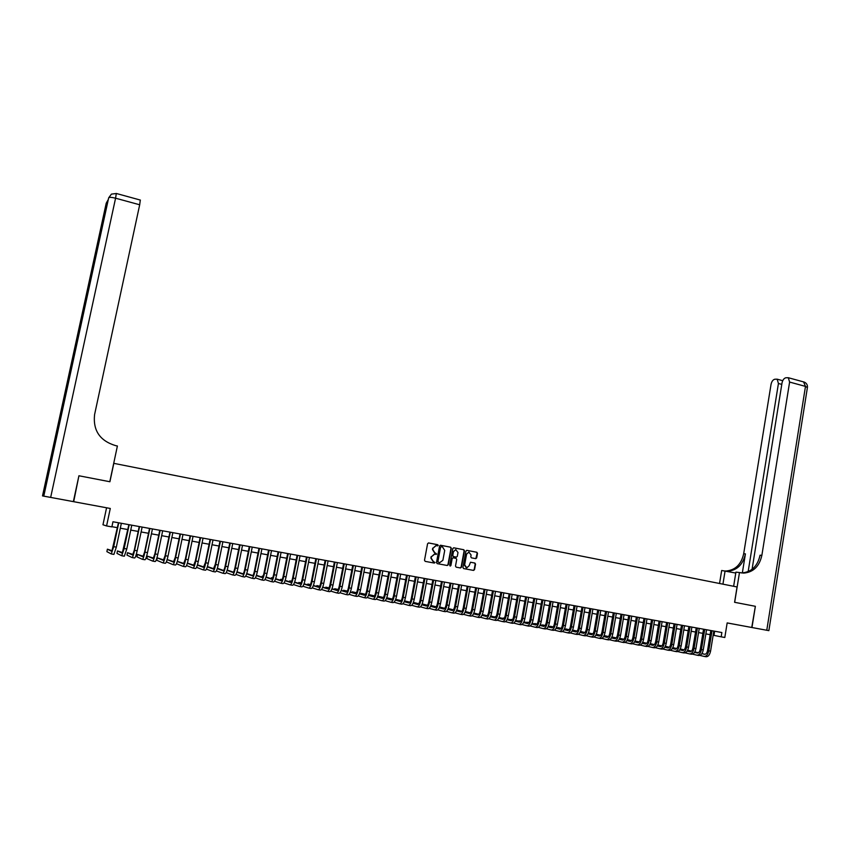 <?xml version="1.0" encoding="UTF-8"?>
<svg xmlns="http://www.w3.org/2000/svg" width="850" height="850" viewBox="0 0 850 850"><rect width="100%" height="100%" fill="white"/><g stroke="black" fill="none" stroke-linecap="round" stroke-linejoin="round"><path stroke-width="1.27" d="M438.228 545.466L437.739 544.712L428.623 542.948L427.592 543.702L424.501 560.278L425.191 561.361L434.329 563.072L435.051 562.541L433.394 561.563L431.184 558.11L431.449 556.729L434.212 554.264L436.634 553.998L434.977 553.021L432.777 549.557L433.033 548.176L435.774 545.721L438.228 545.466M437.325 545.955L437.899 545.424L437.421 544.669L428.442 542.938M434.084 563.029L434.722 562.487L433.394 561.563M436.039 554.54L435.827 553.191L434.977 553.021M737.216 624.782L727.164 622.923L737.216 624.782M86.753 504.114L78.157 502.52L86.753 504.114M475.671 558.652L476.68 557.908L477.509 553.329L476.839 552.256L466.788 550.332L465.938 551.097L462.931 567.492L463.611 568.554L473.524 570.414L474.534 569.659L475.543 564.124L474.874 563.051L470.486 562.232L469.126 565.749L466.831 567.8L464.631 564.91L466.608 554.115L468.871 552.075L471.102 554.976L470.772 556.771L471.442 557.844L475.671 558.652M78.901 475.862L73.684 501.681L70.986 501.192L110.287 508.47L106.579 525.938L111.871 526.894L112.954 521.762L721.873 632.538L721.172 636.841L724.806 637.489L727.164 622.912L751.751 627.481L755.363 606.305L734.666 602.31L739.479 572.539L743.718 573.102C753.355 572.273 759.401 566.355 761.866 555.358L789.607 382.064L788.301 377.719L785.814 377.772C783.923 378.314 782.648 380.067 782 383.031L752.069 569.33M79.252 475.83L109.905 481.748L113.815 463.346L737.067 586.968L734.591 602.299L755.151 606.263M110.287 508.47L73.684 501.681M451.318 548.271L450.638 547.198L440.587 545.254L439.567 546.008L436.496 562.53L437.187 563.614L447.259 565.494L448.279 564.74L451.318 548.271L450.309 547.156L440.406 545.243M453.826 547.814L463.792 549.737L464.472 550.811L461.454 567.216L460.445 567.97L456.174 567.162L455.494 566.089L456.726 559.428L456.046 558.354L453.05 557.802L452.189 558.567L450.914 565.516L450.298 566.058L449.724 565.293L452.806 548.558L453.73 547.804M727.164 622.933L751.751 627.481M106.569 507.801L102.967 524.769L106.579 525.938M713.161 635.216L721.172 636.841M111.913 526.692L117.417 527.68M120.317 528.201L127.851 529.561M130.741 530.092L138.21 531.431M141.111 531.962L148.516 533.29M151.417 533.821L158.759 535.149M161.67 535.67L168.938 536.987M171.859 537.508L179.063 538.815M181.985 539.336L189.136 540.632M192.058 541.153L199.144 542.438M202.066 542.959L209.1 544.234M212.022 544.754L218.992 546.019M221.924 546.55L228.831 547.793M231.763 548.324L238.616 549.557M241.549 550.088L248.349 551.31M251.281 551.841L258.017 553.063M260.961 553.594L267.633 554.795M270.587 555.326L277.206 556.527M280.149 557.058L286.716 558.237M289.669 558.769L296.172 559.948M299.126 560.479L305.575 561.648M308.539 562.179L314.936 563.338M317.9 563.869L324.233 565.016M327.197 565.548L333.487 566.684M336.451 567.216L342.688 568.342M345.652 568.884L351.836 569.999M354.811 570.531L360.942 571.636M363.906 572.178L369.994 573.272M372.969 573.814L378.994 574.898M381.969 575.439L387.94 576.513M390.926 577.054L396.844 578.117M399.829 578.659L405.705 579.721M408.691 580.253L414.513 581.304M417.499 581.846L423.279 582.888M426.264 583.429L431.991 584.46M434.977 585.002L440.661 586.032M443.647 586.564L449.278 587.584M452.264 588.126L457.853 589.135M460.849 589.677L466.384 590.676M469.381 591.218L474.874 592.206M477.87 592.747L483.31 593.725M486.306 594.267L491.714 595.244M494.711 595.786L500.066 596.753M503.062 597.295L508.374 598.251M511.371 598.793L516.641 599.739M519.637 600.281L524.864 601.226M527.861 601.768L533.035 602.703M536.042 603.245L541.174 604.169M544.181 604.711L549.27 605.636M552.277 606.178L557.324 607.091M560.331 607.633L565.346 608.536M568.352 609.078L573.314 609.971M576.321 610.513L581.241 611.405M584.258 611.947L589.135 612.829M592.142 613.371L596.987 614.242M599.994 614.794L604.796 615.655M607.803 616.197L612.574 617.058M615.581 617.599L620.298 618.46M623.316 619.002L628.001 619.841M631.008 620.383L635.651 621.222M638.669 621.764L643.269 622.604M646.276 623.146L650.845 623.964M653.862 624.516L658.389 625.334M661.406 625.876L665.89 626.684M668.907 627.226L673.359 628.033M676.377 628.575L680.786 629.372M683.804 629.914L688.181 630.711M691.199 631.253L695.544 632.039M698.551 632.581L702.865 633.356M705.872 633.898L710.143 634.674M714.648 631.231L713.979 635.364M435.997 545.721L433.033 548.176M434.658 552.968L432.459 549.504L432.714 548.133M434.552 554.274L431.449 556.729M433.064 561.51L430.865 558.057L431.12 556.676M447.015 565.452L447.95 564.687L450.989 548.229M441.288 546.72L440.576 547.251L437.888 561.744L439.609 562.732L442.882 560.309L444.72 550.418L442.531 546.964L441.288 546.72M441.065 546.699L440.576 547.251M439.365 562.689L437.559 561.691L440.247 547.198M453.645 547.804L463.792 549.737M460.19 567.917L461.114 567.152L464.121 550.768L463.452 549.695M453.156 557.802L451.849 558.514L450.914 565.516M450.043 565.994L450.574 565.463M458.001 552.511L455.738 549.599L453.464 551.639L452.763 555.454L453.443 556.537L456.439 557.09L457.3 556.325L458.001 552.511M455.897 549.599L453.464 551.639M456.004 557.026L453.103 556.484L452.423 555.411L453.135 551.597M469.009 552.086L466.608 554.115M466.299 567.736L464.281 564.846L466.257 554.072M473.259 570.361L474.183 569.606L475.192 564.06L474.523 562.997L470.507 562.243M475.83 558.662L477.158 553.276L476.489 552.213L466.777 550.332M112.274 550.779L107.397 549.185L106.877 551.639L111.297 553.956L113.698 546.678L118.734 522.814M111.361 553.966L113.911 554.402L116.323 547.145L121.359 523.281M118.458 522.761L111.839 551.406L107.397 549.185M73.366 501.617L78.922 475.766L109.799 481.727L117.396 446.006L115.611 445.634C99.907 440.831 92.894 430.504 94.573 414.662L139.687 204.776L115.579 198.199L50.66 497.409L73.366 501.617L42.511 495.911L43.775 496.134L108.672 197.827L57.12 434.191L55.898 434.977L106.197 203.309L42.511 495.911M50.66 497.409L43.775 496.134M140.303 200.048L139.687 204.776M733.635 586.287L735.919 572.135L739.479 572.539M719.557 583.493L721.671 570.488L735.771 573.049M751.963 627.513L733.922 624.187L768.857 630.647L751.963 627.513L755.363 606.305M722.936 584.173L725.093 570.881M748.149 571.636L778.43 383.488L777.155 379.174L774.764 379.238C772.916 379.769 771.673 381.491 771.035 384.423L743.686 553.722C741.264 564.453 735.314 570.233 725.847 571.041L727.547 571.232C737.035 570.424 742.985 564.644 745.418 553.881L742.347 572.889M726.686 571.2L727.547 571.232M741.115 572.868L741.944 572.9C751.559 572.071 757.594 566.164 760.059 555.199L761.866 555.358M122.687 552.649L117.481 550.938L116.96 553.393L121.72 555.751L124.164 548.516L129.179 524.705M121.784 555.762L124.323 556.208L126.777 548.972L131.771 525.183M128.881 524.652L122.251 553.212L117.481 550.938M133.046 554.487L127.511 552.681L127.001 555.124L132.09 557.547C132.717 557.345 133.556 554.944 134.576 550.332L139.549 526.596M132.154 557.558L134.661 557.993C135.309 557.791 136.149 555.39 137.169 550.789L142.131 527.064M139.241 526.543L134.279 550.205L132.611 555.018L127.511 552.681M143.342 556.314L137.477 554.412L136.967 556.856L142.386 559.321C143.055 559.13 143.905 556.739 144.925 552.149L149.866 528.477M142.46 559.343L144.957 559.768C145.637 559.576 146.487 557.186 147.507 552.596L152.437 528.944M149.536 528.413L144.606 552.022L142.917 556.803L137.477 554.412M153.584 558.131L147.401 556.144L146.891 558.577L152.628 561.096C153.34 560.904 154.201 558.524 155.221 553.945L160.119 530.336M152.702 561.106L155.178 561.542C155.89 561.351 156.761 558.971 157.781 554.391L162.679 530.804M159.768 530.273L154.881 553.817L153.159 558.577L147.401 556.144M163.774 559.927L157.261 557.855L156.751 560.278L162.817 562.859C163.551 562.679 164.433 560.299 165.442 555.741L170.319 532.196M162.892 562.87L165.346 563.295C166.101 563.114 166.982 560.745 167.992 556.187L172.858 532.653M169.947 532.121L165.091 555.602L163.338 560.352L157.261 557.855M166.855 560.596L166.568 561.977L172.943 564.602C173.708 564.432 174.601 562.073 175.61 557.515L180.455 534.034M173.018 564.623L175.461 565.037C176.237 564.867 177.14 562.509 178.149 557.961L182.984 534.501M180.062 533.97L175.238 557.377L173.453 562.105L167.153 559.597M173.889 561.722L167.163 559.576M176.481 563.741L183.005 566.344C183.812 566.174 184.716 563.826 185.725 559.289L190.538 535.872M183.09 566.366L185.512 566.78C186.331 566.61 187.234 564.262 188.243 559.725L193.046 536.329M190.124 535.798L185.332 559.141L183.515 563.847L177.289 561.446M183.961 563.486L177.321 561.351M186.532 565.558L193.014 568.076C193.853 567.917 194.778 565.569 195.776 561.043L200.558 537.699M193.099 568.087L195.511 568.512C196.35 568.352 197.274 566.004 198.284 561.489L203.054 538.146M200.133 537.614L195.362 560.904L193.524 565.59L187.361 563.263M193.97 565.25L187.414 563.104M196.531 567.354L202.969 569.798C203.841 569.638 204.776 567.311 205.774 562.796L210.524 539.506M203.065 569.808L205.445 570.222C206.327 570.074 207.262 567.736 208.261 563.231L212.999 539.962M210.077 539.431L205.349 562.647L203.479 567.311L197.381 565.069M203.915 567.003L197.444 564.846M206.476 569.139L212.861 571.508C213.764 571.359 214.71 569.032 215.709 564.538L220.426 541.312M212.957 571.519L215.326 571.933C216.24 571.784 217.186 569.468 218.195 564.963L222.891 541.758M219.969 541.227L215.262 564.379L213.371 569.032L207.347 566.865M213.817 568.735L207.432 566.589M216.357 570.903L222.7 573.208C223.635 573.07 224.602 570.754 225.601 566.259L230.276 543.097M222.806 573.229L225.154 573.633C226.089 573.495 227.056 571.179 228.055 566.695L232.73 543.543M229.798 543.012L225.133 566.111C224.464 569.096 223.826 570.637 223.199 570.743L217.249 568.639M223.656 570.467L217.356 568.31M226.185 572.656L232.486 574.898C233.452 574.759 234.43 572.454 235.418 567.981L240.072 544.882M232.592 574.919L234.929 575.322C235.896 575.184 236.874 572.879 237.873 568.416L242.516 545.328M239.572 544.797L234.94 567.821C234.271 570.807 233.623 572.337 232.985 572.433L227.099 570.403M233.431 572.178L227.216 570.042M235.96 574.398L242.218 576.576C243.206 576.449 244.194 574.154 245.193 569.691L249.815 546.656M242.324 576.597L244.641 577.001C245.639 576.874 246.638 574.579 247.626 570.116L252.238 547.092M249.294 546.561L244.694 569.532C244.035 572.496 243.366 574.026 242.707 574.122L236.895 572.156M243.164 573.878L237.012 571.806M245.682 576.119L251.887 578.255C252.907 578.128 253.916 575.843 254.904 571.391L259.494 548.42M252.004 578.276L254.299 578.669C255.329 578.542 256.339 576.258 257.327 571.816L261.906 548.856M258.963 548.324L254.384 571.232C253.736 574.186 253.066 575.716 252.386 575.801L246.638 573.888M252.833 575.577L246.744 573.559M255.34 577.841L261.513 579.912C262.565 579.796 263.574 577.522 264.562 573.081L269.121 550.173M261.619 579.934L263.904 580.327C264.966 580.21 265.986 577.936 266.974 573.506L271.522 550.609M268.579 550.067L264.031 572.921C263.373 575.864 262.692 577.384 262.002 577.469L256.317 575.609M262.459 577.256L256.434 575.291M253.406 574.579L252.716 575.535M264.956 579.541L271.076 581.57C272.159 581.453 273.19 579.19 274.168 574.759L278.704 551.916M271.192 581.591L273.466 581.984C274.55 581.867 275.581 579.604 276.569 575.184L281.084 552.341M278.141 551.809L273.626 574.6C272.967 577.543 272.276 579.052 271.564 579.137L265.954 577.32M272.021 578.924L266.061 577.012M263.043 576.258L262.204 576.119L262.002 577.107M262.99 576.364L262.204 576.119M274.507 581.23L280.596 583.217C281.701 583.111 282.742 580.847 283.719 576.438L288.224 553.648M280.712 583.238L282.965 583.621C284.07 583.514 285.122 581.262 286.099 576.852L290.594 554.072M287.64 553.541L283.156 576.268C282.508 579.201 281.807 580.709 281.074 580.784L275.527 579.02M281.531 580.593L275.634 578.722M272.627 577.926L271.437 577.724L271.246 578.68M272.553 578.074L271.437 577.724M284.006 582.909L290.052 584.853C291.189 584.747 292.241 582.494 293.218 578.096L297.691 555.369M290.169 584.864L292.411 585.257C293.547 585.151 294.61 582.909 295.587 578.51L300.05 555.794M297.096 555.263L292.644 577.926C291.986 580.847 291.284 582.356 290.53 582.42L285.058 580.709M290.998 582.239L285.164 580.423M282.158 579.583L280.617 579.317L280.436 580.242M282.072 579.774L280.617 579.317M293.462 584.566L299.455 586.479C300.624 586.372 301.686 584.141 302.664 579.753L307.105 557.079M299.582 586.5L301.803 586.883C302.972 586.787 304.045 584.545 305.022 580.168L309.453 557.504M306.499 556.973L302.069 579.572C301.421 582.494 300.709 583.982 299.933 584.056L294.525 582.388M300.401 583.886L294.631 582.101M291.635 581.23L289.754 580.911L289.574 581.804M291.529 581.453L289.754 580.911M302.855 586.224L308.816 588.094C310.006 587.998 311.089 585.767 312.056 581.389L316.466 558.779M308.943 588.115L311.142 588.497C312.343 588.402 313.427 586.171 314.404 581.804L318.803 559.204M315.849 558.673L311.451 581.219C310.803 584.131 310.08 585.618 309.283 585.682L303.949 584.046M309.751 585.523L304.045 583.78M301.059 582.877L298.828 582.484L298.669 583.355M300.932 583.132L298.828 582.484M312.205 587.871L318.112 589.698C319.334 589.613 320.429 587.393 321.406 583.026L325.784 560.479M318.251 589.719L320.439 590.102C321.661 590.017 322.756 587.796 323.733 583.44L328.1 560.904M325.146 560.362L320.769 582.845C320.131 585.746 319.398 587.233 318.58 587.297L313.321 585.703M319.058 587.138L313.416 585.448M310.42 584.545L307.87 584.056L307.7 584.896M310.282 584.789L307.87 584.056M321.502 589.507L327.367 591.303C328.621 591.218 329.726 589.008 330.692 584.651L335.038 562.158M327.505 591.324L329.672 591.696C330.926 591.621 332.042 589.411 333.009 585.055L337.354 562.583M334.39 562.041L330.044 584.471C329.407 587.361 328.663 588.838 327.834 588.901L322.639 587.35M328.312 588.753L322.734 587.095M319.717 586.202L316.859 585.618L316.699 586.436M319.589 586.436L316.859 585.618M330.746 591.122L336.568 592.886C337.843 592.811 338.959 590.612 339.926 586.266L344.25 563.837M336.706 592.907L338.863 593.289C340.138 593.215 341.264 591.005 342.231 586.67L346.545 564.251M343.581 563.72L339.267 586.086C338.629 588.976 337.886 590.442 337.036 590.495L331.904 588.976M337.514 590.357L331.989 588.731M328.971 587.849L325.794 587.18L325.646 587.966M328.844 588.083L325.794 587.18M339.936 592.737L345.727 594.469C347.023 594.405 348.149 592.206 349.116 587.881L353.409 565.505M345.865 594.49L348.001 594.862C349.308 594.798 350.444 592.599 351.401 588.274L355.693 565.919M352.729 565.378L348.436 587.69C347.799 590.569 347.044 592.036 346.184 592.089L341.116 590.601M346.662 591.951L341.211 590.367M338.172 589.486L334.688 588.721L334.539 589.486M338.045 589.709L334.688 588.721M349.084 594.341L354.822 596.041C356.15 595.977 357.297 593.789 358.254 589.475L362.525 567.162M354.971 596.062L357.096 596.434C358.424 596.371 359.571 594.182 360.527 589.879L364.788 567.577M361.824 567.035L357.563 589.284C356.926 592.153 356.161 593.619 355.279 593.661L350.274 592.216M355.757 593.544L350.37 591.982M347.321 591.101L343.527 590.261L343.389 591.005M347.193 591.324L343.527 590.261M358.169 595.935L363.874 597.603C365.224 597.55 366.382 595.372 367.338 591.069L371.578 568.809M364.023 597.635L366.127 597.996C367.487 597.943 368.645 595.765 369.601 591.462L373.841 569.224M370.866 568.682L366.637 590.878C365.999 593.736 365.234 595.191 364.331 595.234L359.391 593.821M364.809 595.117L359.486 593.597M356.416 592.716L352.325 591.791L352.187 592.514M356.288 592.928L352.325 591.791M367.221 597.518L372.884 599.165C374.255 599.112 375.424 596.944 376.38 592.652L380.587 570.446M373.033 599.186L375.126 599.548C376.507 599.505 377.676 597.327 378.632 593.045L382.84 570.86M379.865 570.318L375.658 592.45C375.02 595.308 374.244 596.753 373.331 596.796L368.454 595.414M373.819 596.689L368.549 595.191M365.468 594.32L361.08 593.321L360.953 594.012M365.341 594.532L361.08 593.321M376.21 599.091L381.831 600.716C383.233 600.663 384.413 598.496 385.369 594.224L389.555 572.082M381.99 600.737L384.062 601.099C385.475 601.046 386.654 598.889 387.6 594.617L391.786 572.486M388.811 571.944L384.636 594.023C383.998 596.87 383.212 598.315 382.277 598.347L377.474 596.997M382.766 598.251L377.559 596.785M374.478 595.914L369.782 594.83L369.654 595.51M374.351 596.116L369.782 594.83M385.156 600.653L390.734 602.246C392.169 602.204 393.359 600.058 394.304 595.786L398.469 573.697M390.894 602.278L392.955 602.629C394.389 602.597 395.579 600.44 396.536 596.179L400.69 574.101M397.704 573.559L393.561 595.584C392.923 598.421 392.137 599.866 391.181 599.898L386.442 598.57M391.669 599.803L386.527 598.368M383.424 597.497L378.452 596.339L378.324 596.997M383.297 597.699L378.452 596.339M394.049 602.214L399.596 603.776C401.051 603.744 402.252 601.598 403.197 597.338L407.331 575.312M399.755 603.808L401.806 604.159C403.261 604.127 404.462 601.981 405.408 597.731L409.541 575.716M406.555 575.174L402.433 597.136C401.806 599.972 401.009 601.407 400.042 601.428L395.356 600.132M400.531 601.343L395.441 599.93M392.328 599.08L387.058 597.837L386.941 598.485M392.211 599.261L387.058 597.837M402.9 603.755L408.404 605.306C409.881 605.274 411.092 603.139 412.038 598.889L416.149 576.916M408.563 605.327L410.603 605.689C412.091 605.657 413.302 603.521 414.237 599.271L418.338 577.32M415.363 576.778L411.262 598.687C410.635 601.513 409.828 602.937 408.85 602.958L404.228 601.694M409.339 602.873L404.313 601.492M401.189 600.642L395.675 599.335L401.062 600.822M411.708 605.296L417.169 606.815C418.668 606.794 419.889 604.658 420.835 600.429L424.915 578.51M417.329 606.847L419.358 607.197C420.856 607.166 422.089 605.041 423.024 600.812L427.104 578.914M424.118 578.372L420.049 600.217C419.422 603.043 418.604 604.456 417.605 604.477L413.047 603.234M418.104 604.403L413.132 603.043M409.998 602.193L404.558 600.886L409.87 602.374M420.463 606.826L425.882 608.324C427.412 608.303 428.644 606.178 429.579 601.959L433.638 580.104M426.052 608.356L428.06 608.696C429.59 608.674 430.822 606.56 431.757 602.342L435.816 580.497M432.831 579.955L428.783 601.747C428.156 604.562 427.337 605.976 426.317 605.997L421.823 604.775M426.817 605.923L421.908 604.594M418.763 603.744L413.387 602.416M418.636 603.914L413.366 602.48M429.165 608.345L434.552 609.822C436.103 609.811 437.346 607.697 438.281 603.479L442.319 581.676M434.722 609.854L436.719 610.194C438.271 610.183 439.514 608.069 440.449 603.861L444.476 582.069M441.49 581.528L437.474 603.266C436.847 606.071 436.018 607.484 434.987 607.495L430.557 606.305M435.487 607.431L430.631 606.124M427.476 605.274L422.174 603.946M427.348 605.444L422.131 604.042M437.824 609.854L443.179 611.309C444.752 611.299 446.006 609.195 446.941 604.998L450.946 583.249M443.349 611.341L445.326 611.681C446.909 611.671 448.163 609.567 449.098 605.37L453.092 583.642M450.107 583.1L446.112 604.786C445.485 607.58 444.656 608.982 443.604 608.993L439.237 607.824M444.114 608.929L439.312 607.654M436.146 606.804L430.908 605.466M436.018 606.964L430.854 605.582M446.441 611.362L451.764 612.797C453.358 612.786 454.612 610.693 455.547 606.507L459.531 584.811M451.934 612.829L453.9 613.169C455.494 613.158 456.758 611.065 457.693 606.879L461.667 585.204M458.681 584.651L454.707 606.284C454.091 609.078 453.252 610.47 452.179 610.481L447.876 609.344M452.689 610.417L447.95 609.163M444.773 608.324L439.599 606.974M444.646 608.483L439.535 607.123M455.016 612.85L460.296 614.274C461.911 614.263 463.186 612.181 464.111 608.005L468.063 586.362M460.466 614.306L462.421 614.635C464.047 614.635 465.322 612.553 466.246 608.377L470.188 586.755M467.203 586.202L463.261 607.782C462.644 610.566 461.794 611.957 460.711 611.968L456.461 610.842M461.221 611.904L456.546 610.672M453.348 609.832L448.237 608.483M453.22 609.992L448.173 608.653M463.537 614.338L468.775 615.74C470.422 615.74 471.707 613.657 472.632 609.492L476.563 587.913M468.956 615.772L470.9 616.101C472.536 616.112 473.822 614.029 474.757 609.864L478.678 588.296M475.681 587.754L471.761 609.269C471.144 612.043 470.294 613.434 469.2 613.434L465.003 612.34M469.71 613.381L465.088 612.17M461.879 611.331L456.822 610.003M461.752 611.479L456.758 610.173M472.016 615.814L477.222 617.196C478.89 617.206 480.176 615.134 481.1 610.98L485.01 589.443M477.402 617.227L479.326 617.557C480.994 617.567 482.29 615.496 483.214 611.341L487.114 589.826M484.118 589.284L480.218 610.757C479.612 613.519 478.752 614.901 477.636 614.901L473.503 613.827M478.146 614.847L473.588 613.657M470.369 612.829L465.364 611.522M470.241 612.967L465.301 611.681M480.452 617.281L485.626 618.651C487.305 618.662 488.612 616.59 489.536 612.446L493.414 590.973M485.807 618.683L487.719 619.013C489.409 619.023 490.716 616.962 491.629 612.818L495.507 591.356M492.511 590.814L488.644 612.223C488.027 614.986 487.156 616.367 486.041 616.356L481.961 615.304M486.551 616.314L482.035 615.145M478.816 614.306L473.864 613.031M478.688 614.454L473.801 613.179M488.846 618.747L493.978 620.096C495.688 620.107 496.995 618.046 497.919 613.912L501.776 592.492M494.169 620.128L496.06 620.457C497.771 620.468 499.088 618.418 500.002 614.284L503.859 592.875M500.862 592.333L497.016 613.689C496.4 616.441 495.529 617.812 494.392 617.812L490.365 616.771M494.902 617.769L490.45 616.622M487.209 615.782L482.311 614.518M487.082 615.921L482.248 614.678M497.197 620.202L502.286 621.531C504.018 621.552 505.336 619.501 506.26 615.379L510.085 594.012M502.478 621.562L504.358 621.892C506.09 621.913 507.418 619.862 508.332 615.74L512.157 594.384M509.161 593.842L505.336 615.145C504.73 617.897 503.848 619.257 502.701 619.257L498.737 618.237M503.211 619.214L498.812 618.088M495.561 617.249L490.716 616.006M487.549 615.315L486.965 615.719M495.433 617.387L490.652 616.165M505.495 621.648L510.553 622.954C512.306 622.986 513.634 620.936 514.548 616.824L518.362 595.51M510.744 622.997L512.614 623.316C514.378 623.337 515.706 621.297 516.619 617.185L520.423 595.893M517.427 595.34L513.623 616.601C513.017 619.331 512.125 620.702 510.967 620.691L507.057 619.692M511.477 620.649L507.131 619.544M503.88 618.715L499.078 617.482M495.911 616.781L495.019 617.111M503.752 618.843L499.014 617.631M495.879 616.834L495.104 616.633M513.751 623.082L518.787 624.378C520.551 624.41 521.889 622.37 522.803 618.269L526.586 597.008M518.978 624.41L520.837 624.739C522.612 624.761 523.951 622.731 524.864 618.63L528.636 597.391M525.64 596.838L521.868 618.046C521.263 620.766 520.37 622.126 519.191 622.115L515.334 621.138M519.701 622.083L515.408 620.989M512.146 620.16L507.397 618.959M504.241 618.226L503.041 618.503M512.019 620.287L507.344 619.097M504.188 618.301L503.126 618.035M521.974 624.506L526.968 625.791C528.753 625.823 530.102 623.804 531.016 619.714L534.778 598.506M527.159 625.834L529.008 626.153C530.804 626.184 532.153 624.155 533.067 620.064L536.817 598.878M533.821 598.326L530.06 619.48C529.465 622.2 528.562 623.549 527.372 623.539L523.579 622.572M527.882 623.507L523.653 622.434M520.37 621.605L515.674 620.415M512.518 619.661L511.02 619.873M520.242 621.732L515.621 620.564M512.454 619.756L511.105 619.416M530.145 625.929L535.107 627.204C536.924 627.236 538.273 625.218 539.187 621.138L542.927 599.983M535.309 627.236L537.136 627.555C538.953 627.587 540.313 625.568 541.216 621.499L544.956 600.355M541.949 599.803L538.22 620.904C537.614 623.624 536.711 624.963 535.511 624.952L531.771 624.006M536.021 624.92L531.845 623.868M528.551 623.039L523.908 621.871M520.753 621.095L518.957 621.244M528.424 623.167L523.844 622.009M520.678 621.212L519.042 620.798M538.284 627.343L543.203 628.607C545.041 628.639 546.401 626.631 547.315 622.561L551.023 601.46M543.405 628.639L545.222 628.947C547.06 628.989 548.431 626.981 549.334 622.912L553.042 601.821M550.046 601.279L546.338 622.327C545.732 625.037 544.818 626.376 543.607 626.354L539.92 625.43M544.117 626.322L539.994 625.292M536.69 624.463L532.1 623.316M528.955 622.529L526.862 622.614M536.562 624.591L532.036 623.454M528.859 622.657L526.936 622.179M546.369 628.756L551.268 629.999C553.116 630.041 554.497 628.033 555.39 623.974L559.088 602.926M551.469 630.031L553.276 630.339C555.124 630.392 556.506 628.384 557.409 624.325L561.096 603.287M558.089 602.746L554.412 623.741C553.807 626.439 552.893 627.778 551.661 627.746L548.027 626.843M552.181 627.725L548.101 626.716M544.786 625.887L540.249 624.75M537.094 623.964L534.724 623.974M544.659 626.004L540.186 624.888M536.998 624.091L534.799 623.539M554.423 630.148L559.279 631.38C561.149 631.433 562.541 629.436 563.433 625.388L567.109 604.382M559.481 631.412L561.276 631.731C563.157 631.773 564.538 629.776 565.441 625.738L569.107 604.743M566.1 604.201L562.434 625.143C561.839 627.831 560.915 629.17 559.672 629.138L556.091 628.256M560.192 629.117L556.166 628.118M552.84 627.3L548.356 626.184M545.19 625.398L542.544 625.324M552.713 627.417L548.293 626.312M545.105 625.515L542.619 624.899M562.424 631.539L567.258 632.761C569.149 632.814 570.541 630.817 571.434 626.779L575.089 605.838M567.46 632.793L569.245 633.101C571.136 633.154 572.539 631.168 573.431 627.13L577.076 606.199M574.069 605.646L570.424 626.546C569.829 629.223 568.905 630.551 567.641 630.53L564.124 629.648M568.161 630.509L564.188 629.521M560.862 628.702L556.421 627.608M553.244 626.822L550.332 626.673M560.734 628.809L556.357 627.736M553.159 626.939L550.396 626.259M570.393 632.931L575.184 634.132C577.097 634.185 578.499 632.198 579.403 628.171L583.026 607.282M575.397 634.164L577.161 634.472C579.084 634.525 580.486 632.549 581.379 628.522L585.002 607.644M581.995 607.091L578.383 627.927C577.787 630.615 576.852 631.933 575.577 631.901L572.103 631.051M576.098 631.89L572.178 630.923M568.831 630.094L564.442 629.011M561.266 628.235L558.067 628.012M568.703 630.211L564.389 629.138M561.17 628.352L558.142 627.608M578.319 634.302L583.079 635.492C585.013 635.556 586.426 633.579 587.318 629.563L590.92 608.717M583.291 635.534L585.055 635.832C586.989 635.896 588.402 633.919 589.294 629.903L592.886 609.078M589.879 608.526L586.287 629.319C585.692 631.986 584.758 633.303 583.472 633.271L580.051 632.432M583.992 633.261L580.125 632.304M576.768 631.486L572.433 630.424M569.234 629.638L565.781 629.34M576.64 631.593L572.369 630.541M569.149 629.754L565.845 628.947M586.202 635.673L590.941 636.852C592.886 636.916 594.309 634.95 595.191 630.944L598.772 610.141M591.154 636.884L592.896 637.192C594.851 637.256 596.275 635.29 597.157 631.284L600.737 610.502M597.731 609.96L594.15 630.689C593.566 633.356 592.62 634.674 591.324 634.631L587.956 633.813M591.844 634.621L588.019 633.686M584.662 632.867L580.369 631.816M577.171 631.04L573.442 630.668M584.534 632.974L580.306 631.943M577.076 631.146L573.516 630.275M594.054 637.043L598.751 638.201C600.716 638.276 602.151 636.31 603.032 632.315L606.592 611.564M598.963 638.244L600.695 638.541C602.671 638.605 604.106 636.65 604.987 632.655L608.536 611.926M605.529 611.373L601.981 632.06C601.396 634.727 600.44 636.034 599.133 635.991L595.818 635.184M599.654 635.981L595.882 635.067M592.514 634.238L588.274 633.207M585.066 632.432L581.081 631.996M592.386 634.344L588.211 633.324M584.97 632.538L581.145 631.603M601.864 638.393L606.528 639.551C608.515 639.614 609.949 637.659 610.831 633.675L614.369 612.988M606.741 639.582L608.462 639.88C610.459 639.954 611.894 637.999 612.776 634.015L616.314 613.339M613.296 612.786L609.769 633.431C609.184 636.076 608.228 637.383 606.9 637.341L603.638 636.544M607.431 637.33L603.713 636.427M600.323 635.609L596.137 634.589M592.918 633.813L588.668 633.303M600.196 635.715L596.073 634.706M592.832 633.919L588.731 632.921M609.631 639.742L614.263 640.879C616.271 640.964 617.716 639.009 618.598 635.035L622.104 614.391M614.486 640.921L616.186 641.219C618.194 641.293 619.65 639.349 620.532 635.375L624.038 614.741M621.031 614.199L617.525 634.78C616.93 637.426 615.974 638.732 614.635 638.679L611.426 637.904M615.166 638.679L611.49 637.787M608.101 636.969L603.957 635.97M600.727 635.184L596.222 634.61M607.973 637.064L603.893 636.076M600.642 635.29L596.296 634.238M617.355 641.091L621.956 642.218C623.985 642.292 625.43 640.347 626.312 636.384L629.808 615.793M622.179 642.249L623.879 642.547C625.908 642.632 627.364 640.688 628.235 636.724L631.731 616.144M628.724 615.591L625.228 636.129C624.644 638.775 623.677 640.071 622.327 640.018L619.172 639.253M622.859 640.018L619.236 639.147M615.836 638.318L611.734 637.33M608.504 636.554L604.127 635.598M615.708 638.424L611.681 637.447M608.419 636.661L604.116 635.619M625.037 642.419L629.616 643.535C631.656 643.62 633.122 641.686 633.994 637.734L637.468 617.185M629.839 643.577L631.529 643.864C633.569 643.949 635.035 642.016 635.906 638.063L639.381 617.536M636.374 616.983L632.899 637.479C632.326 640.103 631.348 641.399 629.988 641.346L626.875 640.602M630.519 641.346L626.939 640.486M623.528 639.668L619.48 638.69M616.239 637.914L611.915 636.958L616.154 638.021M623.401 639.763L619.416 638.807M632.697 643.747L637.234 644.852C639.296 644.938 640.762 643.014 641.644 639.072L645.097 618.577M637.468 644.895L639.136 645.182C641.197 645.267 642.674 643.344 643.546 639.402L646.988 618.917M643.981 618.375L640.539 638.807C639.954 641.442 638.977 642.727 637.606 642.664L634.546 641.931M638.138 642.674L634.61 641.824M631.189 641.006L627.183 640.05M623.932 639.264L619.661 638.308M631.061 641.102L627.13 640.156M623.847 639.37L619.639 638.361M640.305 645.076L644.821 646.17C646.893 646.255 648.369 644.332 649.241 640.401L652.673 619.947M645.044 646.202L646.712 646.489C648.794 646.584 650.271 644.661 651.143 640.73L654.564 620.298M651.557 619.746L648.136 640.135C647.551 642.759 646.574 644.045 645.182 643.981L642.175 643.269M645.713 643.992L642.239 643.153M638.807 642.334L634.844 641.389M631.593 640.613L627.374 639.646M638.679 642.43L634.791 641.506M631.508 640.719L627.343 639.721M647.881 646.383L652.364 647.466C654.457 647.562 655.945 645.649 656.816 641.718L660.227 621.329M652.598 647.509L654.245 647.796C656.338 647.891 657.826 645.979 658.697 642.048L662.107 621.669M659.09 621.116L655.69 641.463C655.116 644.077 654.128 645.352 652.726 645.299L649.761 644.587M653.257 645.299L649.825 644.481M646.393 643.662L642.472 642.727M639.211 641.952L635.046 640.985M646.266 643.758L642.419 642.834M639.126 642.048L635.003 641.07M655.414 647.689L659.876 648.763C661.98 648.869 663.478 646.956 664.339 643.036L667.728 622.689M660.099 648.805L661.746 649.092C663.861 649.188 665.348 647.286 666.219 643.365L669.609 623.029M666.591 622.487L663.213 642.781C662.628 645.384 661.64 646.659 660.237 646.595L657.316 645.904M660.769 646.606L657.379 645.798M653.937 644.98L650.059 644.066M646.797 643.291L642.674 642.313M653.809 645.065L650.006 644.173M646.701 643.386L642.632 642.419M662.915 648.996L667.346 650.059C669.471 650.165 670.969 648.263 671.84 644.353L675.208 624.049M667.579 650.101L669.205 650.378C671.341 650.484 672.839 648.582 673.699 644.683L677.067 624.389M674.061 623.847L670.692 644.088C670.119 646.691 669.12 647.955 667.707 647.891L664.838 647.211M668.238 647.902L664.891 647.116M661.438 646.298L657.613 645.384M654.341 644.608L650.261 643.652M661.311 646.383L657.56 645.49M654.245 644.704L650.218 643.747M670.374 650.293L674.773 651.344C676.919 651.451 678.428 649.549 679.288 645.66L682.635 625.409M675.006 651.387L676.632 651.663C678.778 651.769 680.287 649.878 681.148 645.979L684.494 625.738M681.477 625.196L678.141 645.394C677.567 647.987 676.558 649.251 675.134 649.188L672.308 648.518M675.665 649.198L672.371 648.412M668.907 647.594L665.125 646.701M661.842 645.926L657.815 644.98M668.78 647.679L665.072 646.808M661.757 646.021L657.773 645.086M677.801 651.578L682.168 652.619C684.335 652.726 685.844 650.845 686.704 646.956L690.041 626.747M682.412 652.662L684.016 652.938C686.184 653.055 687.692 651.164 688.553 647.275L691.879 627.088M688.872 626.535L685.546 646.691C684.972 649.273 683.963 650.537 682.529 650.463L679.756 649.814M683.06 650.473L679.819 649.719M676.334 648.901L672.605 648.019M669.311 647.243L665.327 646.308M676.207 648.975L672.552 648.114M669.226 647.328L665.284 646.404M685.185 652.864L689.531 653.894C691.709 654.011 693.228 652.12 694.089 648.242L697.404 628.086M689.775 653.937L691.369 654.213C693.547 654.319 695.066 652.439 695.927 648.571L699.231 628.426M696.224 627.874L692.92 647.976C692.346 650.558 691.337 651.812 689.881 651.748L687.161 651.1M690.423 651.759L687.214 651.004M683.74 650.186L680.043 649.326M676.738 648.55L672.807 647.626M683.612 650.271L679.989 649.421M676.653 648.635L672.754 647.721M692.537 654.139L696.862 655.159C699.051 655.276 700.581 653.395 701.431 649.528L704.724 629.425M697.096 655.201L698.679 655.477C700.878 655.594 702.408 653.714 703.269 649.846L706.552 629.754M703.545 629.202L700.262 649.262C699.688 651.833 698.668 653.087 697.213 653.013L694.524 652.386M697.744 653.034L694.588 652.29M691.093 651.472L687.448 650.622M684.133 649.846L680.244 648.933M690.965 651.557L687.395 650.718M684.048 649.931L680.191 649.028M699.858 655.403L704.151 656.423C706.35 656.54 707.891 654.67 708.741 650.813L712.013 630.753M704.384 656.466L705.968 656.731C708.178 656.859 709.707 654.989 710.568 651.132L713.83 631.082M710.823 630.53L707.561 650.537C706.987 653.108 705.968 654.351 704.491 654.277L701.856 653.661M705.032 654.298L701.919 653.565M698.413 652.747L694.811 651.907M691.496 651.132L687.639 650.239M698.286 652.832L694.758 652.003M691.411 651.217L687.597 650.335M113.698 546.678L116.323 547.145M108.088 199.899L106.441 202.778L107.557 202.353M140.388 200.079L116.376 193.492L111.435 194.119L108.672 197.827C109.427 197.115 111.722 197.242 115.579 198.199L116.312 193.471M745.418 553.881L743.686 553.722M766.774 630.264L805.481 386.399L789.607 382.064M781.777 384.391L778.43 383.488M803.569 381.905L805.481 386.399L807.404 387.6M124.164 548.516L126.777 548.972M134.576 550.332L137.169 550.789M144.925 552.149L147.507 552.596M155.221 553.945L157.781 554.391M165.442 555.741L167.992 556.187M175.61 557.515L178.149 557.961M185.725 559.289L188.243 559.725M195.776 561.043L198.284 561.489M205.774 562.796L208.261 563.231M215.709 564.538L218.195 564.963M225.601 566.259L228.055 566.695M235.418 567.981L237.873 568.416M245.193 569.691L247.626 570.116M254.904 571.391L257.327 571.816M264.562 573.081L266.974 573.506M274.168 574.759L276.569 575.184M283.719 576.438L286.099 576.852M293.218 578.096L295.587 578.51M302.664 579.753L305.022 580.168M312.056 581.389L314.404 581.804M321.406 583.026L323.733 583.44M330.692 584.651L333.009 585.055M339.926 586.266L342.231 586.67M349.116 587.881L351.401 588.274M358.254 589.475L360.527 589.879M367.338 591.069L369.601 591.462M376.38 592.652L378.632 593.045M385.369 594.224L387.6 594.617M394.304 595.786L396.536 596.179M403.197 597.338L405.408 597.731M412.038 598.889L414.237 599.271M420.835 600.429L423.024 600.812M429.579 601.959L431.757 602.342M438.281 603.479L440.449 603.861M446.941 604.998L449.098 605.37M455.547 606.507L457.693 606.879M464.111 608.005L466.246 608.377M472.632 609.492L474.757 609.864M481.1 610.98L483.214 611.341M489.536 612.446L491.629 612.818M497.919 613.912L500.002 614.284M506.26 615.379L508.332 615.74M514.548 616.824L516.619 617.185M522.803 618.269L524.864 618.63M531.016 619.714L533.067 620.064M539.187 621.138L541.216 621.499M547.315 622.561L549.334 622.912M555.39 623.974L557.409 624.325M563.433 625.388L565.441 625.738M571.434 626.779L573.431 627.13M579.403 628.171L581.379 628.522M587.318 629.563L589.294 629.903M595.191 630.944L597.157 631.284M603.032 632.315L604.987 632.655M610.831 633.675L612.776 634.015M618.598 635.035L620.532 635.375M626.312 636.384L628.235 636.724M633.994 637.734L635.906 638.063M641.644 639.072L643.546 639.402M649.241 640.401L651.143 640.73M656.816 641.718L658.697 642.048M664.339 643.036L666.219 643.365M671.84 644.353L673.699 644.683M679.288 645.66L681.148 645.979M686.704 646.956L688.553 647.275M694.089 648.242L695.927 648.571M701.431 649.528L703.269 649.846M708.741 650.813L710.568 651.132M741.944 572.9L743.718 573.102M782.722 380.694L777.155 379.174M768.857 630.647L807.447 387.292C807.574 384.795 806.469 383.042 804.132 382.054L788.301 377.719"/></g></svg>
